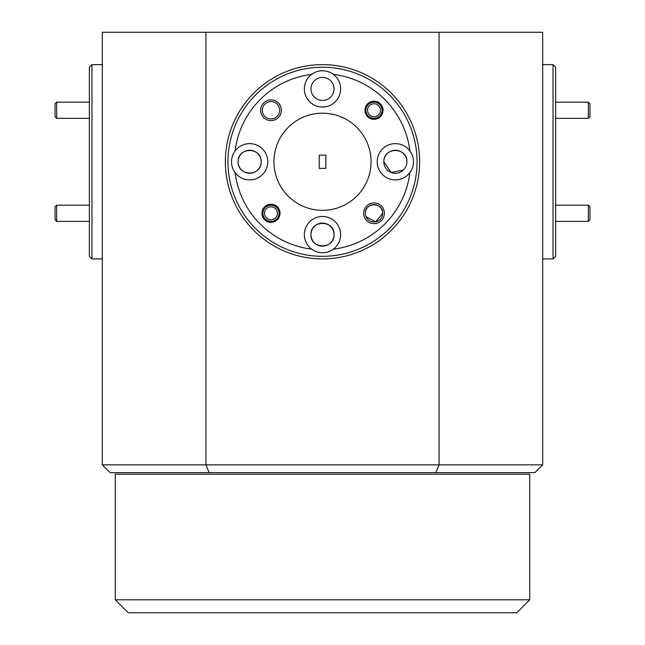 <?xml version="1.0" encoding="UTF-8"?>
<svg xmlns="http://www.w3.org/2000/svg" width="645" height="645" viewBox="0 0 645 645"><rect width="100%" height="100%" fill="white"/><g stroke="black" fill="none" stroke-linecap="round" stroke-linejoin="round"><path stroke-width="0.97" d="M56.663 118.349L55.043 116.729L55.043 103.781L56.663 102.16L56.663 118.349L89.365 118.349M379.953 107.667A6.474 6.474 0 0 0 371.431 104.313A6.474 6.474 0 0 0 368.077 112.835A6.474 6.474 0 0 0 376.599 116.189A6.474 6.474 0 0 0 379.953 107.667M366.594 113.488A8.095 8.095 0 0 1 370.786 102.829A8.095 8.095 0 0 1 381.437 107.022A8.095 8.095 0 0 1 377.244 117.672A8.095 8.095 0 0 1 366.594 113.488M588.337 102.16L589.957 103.781L589.957 116.729L588.337 118.349L588.337 102.16L555.635 102.16M516.774 612.75L128.226 612.75L115.27 599.802L529.73 599.802L516.774 612.75M529.73 599.802L529.73 474.164L115.27 474.164L115.27 599.802M263.563 216.518A8.095 8.095 0 0 1 267.756 205.86A8.095 8.095 0 0 1 278.406 210.052A8.095 8.095 0 0 1 274.214 220.703A8.095 8.095 0 0 1 263.563 216.518M276.923 210.697A6.474 6.474 0 0 0 268.401 207.343A6.474 6.474 0 0 0 265.047 215.865A6.474 6.474 0 0 0 273.569 219.219A6.474 6.474 0 0 0 276.923 210.697M588.337 205.191L589.957 206.811L589.957 219.76L588.337 221.38L588.337 205.191L555.635 205.191M553.039 64.629L555.635 67.217L555.635 256.315L553.039 258.903L553.039 64.629L542.679 64.629M227.951 161.766A94.549 94.549 0 0 0 322.5 256.315A94.549 94.549 0 0 0 417.049 161.766A94.549 94.549 0 0 0 322.5 67.217A94.549 94.549 0 0 0 227.951 161.766M419.637 161.766A97.137 97.137 0 0 1 322.5 258.903A97.137 97.137 0 0 1 225.363 161.766A97.137 97.137 0 0 1 322.5 64.629A97.137 97.137 0 0 1 419.637 161.766M406.64 164.096L406.882 161.766A11.529 11.529 0 0 0 395.353 150.245A11.529 11.529 0 0 0 383.823 161.766A11.529 11.529 0 0 0 395.353 173.295A11.529 11.529 0 0 0 406.882 161.766C407.261 146.858 383.598 146.689 383.823 161.766L391.128 172.489L403.399 170.022M334.029 234.619A11.529 11.529 0 0 0 322.5 223.097A11.529 11.529 0 0 0 310.971 234.619A11.529 11.529 0 0 0 322.5 246.148A11.529 11.529 0 0 0 334.029 234.619C334.755 219.776 310.269 219.727 310.971 234.619C310.261 249.494 334.731 249.494 334.029 234.619M261.177 161.766A11.529 11.529 0 0 0 249.647 150.245A11.529 11.529 0 0 0 238.118 161.766A11.529 11.529 0 0 0 249.647 173.295A11.529 11.529 0 0 0 261.177 161.766C261.41 146.721 237.731 146.834 238.118 161.766C237.747 176.698 261.402 176.827 261.177 161.766M334.029 88.913A11.529 11.529 0 0 0 322.5 77.384A11.529 11.529 0 0 0 310.971 88.913A11.529 11.529 0 0 0 322.5 100.443A11.529 11.529 0 0 0 334.029 88.913M383.082 110.255A9.062 9.062 0 0 0 374.019 101.184A9.062 9.062 0 0 0 364.949 110.255A9.062 9.062 0 0 0 374.019 119.317A9.062 9.062 0 0 0 383.082 110.255M280.051 213.285A9.062 9.062 0 0 0 270.981 204.215A9.062 9.062 0 0 0 261.918 213.285A9.062 9.062 0 0 0 270.981 222.348A9.062 9.062 0 0 0 280.051 213.285M384.38 213.285A10.36 10.36 0 0 0 374.019 202.925A10.36 10.36 0 0 0 363.651 213.285A10.36 10.36 0 0 0 374.019 223.646A10.36 10.36 0 0 0 384.38 213.285M366.021 216.656L375.713 221.791L382.695 213.285A8.675 8.675 0 0 0 374.019 204.602A8.675 8.675 0 0 0 365.336 213.285A8.675 8.675 0 0 0 374.019 221.961A8.675 8.675 0 0 0 382.695 213.285C383.106 202.087 364.989 202.006 365.336 213.285M281.349 110.255A10.36 10.36 0 0 0 270.981 99.894A10.36 10.36 0 0 0 260.62 110.255A10.36 10.36 0 0 0 270.981 120.615A10.36 10.36 0 0 0 281.349 110.255M279.664 110.255A8.675 8.675 0 0 0 270.981 101.571A8.675 8.675 0 0 0 262.305 110.255A8.675 8.675 0 0 0 270.981 118.93A8.675 8.675 0 0 0 279.664 110.255M333.32 249.172A18.133 18.133 0 0 0 322.5 216.486A18.133 18.133 0 0 0 311.68 249.172A18.133 18.133 0 0 0 333.32 249.172A88.075 88.075 0 0 0 409.906 172.586A18.133 18.133 0 0 0 389.653 144.553A18.133 18.133 0 0 0 389.653 178.979A18.133 18.133 0 0 0 409.906 172.586M235.094 172.586A18.133 18.133 0 0 0 267.78 161.766A18.133 18.133 0 0 0 235.094 150.946A18.133 18.133 0 0 0 235.094 172.586A88.075 88.075 0 0 0 311.68 249.172M311.68 74.36A18.133 18.133 0 0 0 322.5 107.046A18.133 18.133 0 0 0 333.32 74.36A18.133 18.133 0 0 0 311.68 74.36A88.075 88.075 0 0 0 235.094 150.946M273.932 161.766A48.569 48.569 0 0 0 322.5 210.334A48.569 48.569 0 0 0 371.069 161.766A48.569 48.569 0 0 0 322.5 113.198A48.569 48.569 0 0 0 273.932 161.766M91.961 258.903L89.365 256.315L89.365 67.217L91.961 64.629L91.961 258.903L102.321 258.903M56.663 221.38L55.043 219.76L55.043 206.811L56.663 205.191L56.663 221.38L89.365 221.38M319.194 155.163L319.194 168.377L325.806 168.377L325.806 155.163L319.194 155.163M205.932 32.25L205.932 464.843L439.068 464.843L439.068 32.25L102.321 32.25L102.321 464.843L205.932 464.843L209.149 472.608L110.093 472.608L102.321 464.843M439.068 32.25L542.679 32.25L542.679 464.843L534.907 472.608L435.851 472.608L439.068 464.843L542.679 464.843M409.906 150.946A88.075 88.075 0 0 0 333.32 74.36M435.851 472.608L209.149 472.608M56.663 102.16L89.365 102.16M588.337 118.349L555.635 118.349M553.039 258.903L542.679 258.903M56.663 205.191L89.365 205.191M91.961 64.629L102.321 64.629M588.337 221.38L555.635 221.38"/></g></svg>
